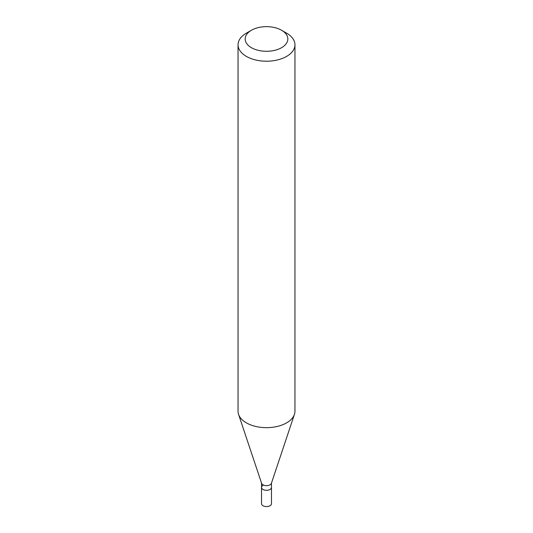 <?xml version="1.0" encoding="UTF-8"?>
<svg xmlns="http://www.w3.org/2000/svg" width="533" height="533" viewBox="0 0 533 533"><rect width="100%" height="100%" fill="white"/><g stroke="black" fill="none" stroke-linecap="round" stroke-linejoin="round"><path stroke-width="0.8" d="M261.523 483.058L261.523 503.692A4.977 2.878 0 0 0 264.595 506.35A4.977 2.878 0 0 0 270.024 505.724A4.977 2.878 0 0 0 271.477 503.692L271.477 487.429A4.977 2.878 180 0 1 270.024 489.461A4.977 2.878 180 0 1 264.595 490.087A4.977 2.878 180 0 1 261.523 487.429A4.977 2.878 180 0 1 262.976 485.396M294.443 414.354L271.39 483.324A4.977 2.878 180 0 1 270.024 484.817A4.977 2.878 180 0 1 265.041 485.53A4.977 2.878 180 0 1 261.61 483.324L238.557 414.354A28.456 16.43 0 0 0 258.159 426.946A28.456 16.43 0 0 0 286.621 422.856A28.456 16.43 0 0 0 294.443 414.354A28.456 16.43 0 0 0 294.956 411.236L294.956 44.779A28.456 16.43 180 0 1 286.621 56.398A28.456 16.43 180 0 1 255.607 59.962A28.456 16.43 180 0 1 238.044 44.779A28.456 16.43 180 0 1 246.379 33.166L251.409 30.261A21.347 12.326 180 0 1 281.591 30.261A21.347 12.326 180 0 1 281.591 47.684A21.347 12.326 180 0 1 251.409 47.684A21.347 12.326 180 0 1 251.409 30.261L246.379 33.166M261.523 487.429A4.977 2.878 0 0 0 264.595 490.087A4.977 2.878 0 0 0 270.024 489.461A4.977 2.878 0 0 0 271.477 487.429L271.477 483.058M238.044 44.779L238.044 411.236A28.456 16.43 0 0 0 238.557 414.354M281.591 30.261L286.621 33.166A28.456 16.43 180 0 1 294.956 44.779"/></g></svg>
